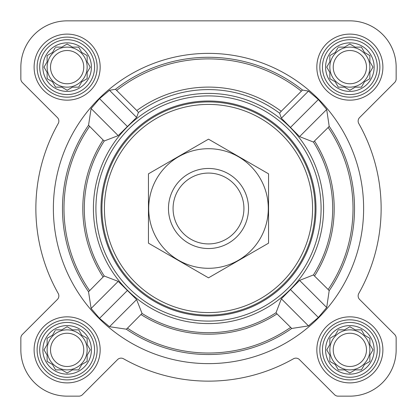 <?xml version="1.0" encoding="UTF-8"?>
<svg xmlns="http://www.w3.org/2000/svg" width="417" height="417" viewBox="0 0 417 417"><rect width="100%" height="100%" fill="white"/><g stroke="black" fill="none" stroke-linecap="round" stroke-linejoin="round"><path stroke-width="0.63" d="M338.307 329.847L344.499 329.847L349.863 326.751L355.227 329.847L361.419 329.847L364.515 335.211L369.879 338.307L369.879 344.499L372.975 349.863L369.879 355.227L369.879 361.419L364.515 364.515L361.419 369.879L355.227 369.879L349.863 372.975L344.499 369.879L338.307 369.879L335.211 364.515L329.847 361.419L329.847 355.227L326.751 349.863L329.847 344.499L329.847 338.307L335.211 335.211L337.895 330.556M325.594 349.863A24.269 24.269 0 0 1 361.998 328.846A24.269 24.269 0 0 1 361.998 370.88A24.269 24.269 0 0 1 325.594 349.863M55.581 329.847L61.773 329.847L67.137 326.751L72.501 329.847L78.693 329.847L81.789 335.211L87.153 338.307L87.153 344.499L90.249 349.863L87.153 355.227L87.153 361.419L81.789 364.515L78.693 369.879L72.501 369.879L67.137 372.975L61.773 369.879L55.581 369.879L52.485 364.515L47.121 361.419L47.121 355.227L44.025 349.863L47.121 344.499L47.121 338.307L52.485 335.211L55.169 330.556M42.868 349.863A24.269 24.269 0 0 1 79.272 328.846A24.269 24.269 0 0 1 79.272 370.88A24.269 24.269 0 0 1 42.868 349.863M55.581 47.121L61.773 47.121L67.137 44.025L72.501 47.121L78.693 47.121L81.789 52.485L87.153 55.581L87.153 61.773L90.249 67.137L87.153 72.501L87.153 78.693L81.789 81.789L78.693 87.153L72.501 87.153L67.137 90.249L61.773 87.153L55.581 87.153L52.485 81.789L47.121 78.693L47.121 72.501L44.025 67.137L47.121 61.773L47.121 55.581L52.485 52.485L55.169 47.83M42.868 67.137A24.269 24.269 0 0 1 79.272 46.12A24.269 24.269 0 0 1 79.272 88.154A24.269 24.269 0 0 1 42.868 67.137M338.307 47.121L344.499 47.121L349.863 44.025L355.227 47.121L361.419 47.121L364.515 52.485L369.879 55.581L369.879 61.773L372.975 67.137L369.879 72.501L369.879 78.693L364.515 81.789L361.419 87.153L355.227 87.153L349.863 90.249L344.499 87.153L338.307 87.153L335.211 81.789L329.847 78.693L329.847 72.501L326.751 67.137L329.847 61.773L329.847 55.581L335.211 52.485L337.895 47.83M325.594 67.137A24.269 24.269 0 0 1 361.998 46.12A24.269 24.269 0 0 1 361.998 88.154A24.269 24.269 0 0 1 325.594 67.137M308.465 325.891L291.754 328.46L277.003 313.886L276.028 312.734L281.371 298.791L308.465 325.891L318.353 317.467L326.699 307.506L329.185 290.706L328.174 289.518L313.428 274.949L299.578 280.386L281.371 298.791M363.624 208.5A155.124 155.124 0 0 0 130.938 74.158A155.124 155.124 0 0 0 130.938 342.842A155.124 155.124 0 0 0 363.624 208.5M308.465 91.109L318.353 99.533L326.699 109.494L329.185 126.294L328.174 127.482L313.428 142.051L299.578 136.614L281.371 118.209L279.593 113.195L281.214 111.287L302.502 90.051L308.465 91.109L281.371 118.209M302.502 90.051A151.215 151.215 0 0 0 115.488 89.274L109.494 90.301L99.533 98.647L91.109 108.535L118.209 135.629L136.614 117.422L138.423 112.444L136.802 110.531A121.399 121.399 0 0 1 281.214 111.287M118.209 135.629L104.266 140.972L103.114 139.997L88.54 125.246L91.109 108.535M91.109 308.465L88.54 291.754L103.114 277.003L104.266 276.028L118.209 281.371L91.109 308.465L99.533 318.353L109.494 326.699L126.294 329.185L127.482 328.174L142.051 313.428L136.614 299.578L118.209 281.371M111.907 271.076A115.092 115.092 0 0 0 323.592 208.5A115.092 115.092 0 0 0 175.875 98.131A115.092 115.092 0 0 0 111.907 271.076M136.802 110.531L115.488 89.274M34.111 67.137A33.026 33.026 0 0 1 83.65 38.536A33.026 33.026 0 0 1 83.65 95.738A33.026 33.026 0 0 1 34.111 67.137M34.111 349.863A33.026 33.026 0 0 1 83.65 321.262A33.026 33.026 0 0 1 83.65 378.464A33.026 33.026 0 0 1 34.111 349.863M316.837 349.863A33.026 33.026 0 0 1 366.376 321.262A33.026 33.026 0 0 1 366.376 378.464A33.026 33.026 0 0 1 316.837 349.863M316.837 67.137A33.026 33.026 0 0 1 366.376 38.536A33.026 33.026 0 0 1 366.376 95.738A33.026 33.026 0 0 1 316.837 67.137M20.85 67.137L20.85 78.928A5.004 5.004 0 0 0 22.315 82.467L57.395 117.547A5.004 5.004 0 0 1 58.213 123.547A172.638 172.638 0 0 0 58.213 293.453A5.004 5.004 0 0 1 57.395 299.453L22.315 334.533A5.004 5.004 0 0 0 20.85 338.072L20.85 349.863A46.287 46.287 0 0 0 67.137 396.15L78.928 396.15A5.004 5.004 0 0 0 82.467 394.685L117.547 359.605A5.004 5.004 0 0 1 123.547 358.787A172.638 172.638 0 0 0 293.453 358.787A5.004 5.004 0 0 1 299.453 359.605L334.533 394.685A5.004 5.004 0 0 0 338.072 396.15L349.863 396.15A46.287 46.287 0 0 0 396.15 349.863L396.15 338.072A5.004 5.004 0 0 0 394.685 334.533L359.605 299.453A5.004 5.004 0 0 1 358.787 293.453A172.638 172.638 0 0 0 358.787 123.547A5.004 5.004 0 0 1 359.605 117.547L394.685 82.467A5.004 5.004 0 0 0 396.15 78.928L396.15 67.137A46.287 46.287 0 0 0 349.863 20.85L67.137 20.85A46.287 46.287 0 0 0 20.85 67.137L20.85 78.928M58.213 123.547A5.004 5.004 0 0 0 57.395 117.547M22.315 334.533L57.395 299.453A5.004 5.004 0 0 0 58.213 293.453M20.85 338.072L20.85 349.863M67.137 396.15L78.928 396.15M123.547 358.787A5.004 5.004 0 0 0 117.547 359.605M334.533 394.685L299.453 359.605A5.004 5.004 0 0 0 293.453 358.787M338.072 396.15L349.863 396.15M396.15 349.863L396.15 338.072M358.787 293.453A5.004 5.004 0 0 0 359.605 299.453M394.685 82.467L359.605 117.547A5.004 5.004 0 0 0 358.787 123.547M396.15 78.928L396.15 67.137M349.863 20.85L281.465 20.85M198.085 20.85L67.137 20.85M326.699 109.494L299.578 136.614M318.353 99.533L290.602 127.284M127.284 290.602L99.533 318.353M136.614 299.578L109.494 326.699M109.494 90.301L136.614 117.422M99.533 98.647L127.284 126.398M290.602 289.716L318.353 317.467M299.578 280.386L326.699 307.506M104.422 208.5A104.078 104.078 0 0 1 260.542 118.365A104.078 104.078 0 0 1 260.542 298.635A104.078 104.078 0 0 1 104.422 208.5M101.92 208.5A106.58 106.58 0 0 1 261.793 116.197A106.58 106.58 0 0 1 261.793 300.803A106.58 106.58 0 0 1 101.92 208.5M101.003 208.5A107.497 107.497 0 0 1 262.246 115.405A107.497 107.497 0 0 1 262.246 301.595A107.497 107.497 0 0 1 101.003 208.5M95.91 208.5A112.59 112.59 0 0 1 264.795 110.995A112.59 112.59 0 0 1 264.795 306.005A112.59 112.59 0 0 1 95.91 208.5M322.44 67.137A27.423 27.423 0 0 1 363.577 43.389A27.423 27.423 0 0 1 363.577 90.885A27.423 27.423 0 0 1 322.44 67.137M319.839 67.137A30.024 30.024 0 0 1 364.875 41.137A30.024 30.024 0 0 1 364.875 93.137A30.024 30.024 0 0 1 319.839 67.137M39.714 67.137A27.423 27.423 0 0 1 80.851 43.389A27.423 27.423 0 0 1 80.851 90.885A27.423 27.423 0 0 1 39.714 67.137M37.113 67.137A30.024 30.024 0 0 1 82.149 41.137A30.024 30.024 0 0 1 82.149 93.137A30.024 30.024 0 0 1 37.113 67.137M39.714 349.863A27.423 27.423 0 0 1 80.851 326.115A27.423 27.423 0 0 1 80.851 373.611A27.423 27.423 0 0 1 39.714 349.863M37.113 349.863A30.024 30.024 0 0 1 82.149 323.863A30.024 30.024 0 0 1 82.149 375.863A30.024 30.024 0 0 1 37.113 349.863M322.44 349.863A27.423 27.423 0 0 1 363.577 326.115A27.423 27.423 0 0 1 363.577 373.611A27.423 27.423 0 0 1 322.44 349.863M319.839 349.863A30.024 30.024 0 0 1 364.875 323.863A30.024 30.024 0 0 1 364.875 375.863A30.024 30.024 0 0 1 319.839 349.863M327.163 66.428L326.751 67.137M329.435 71.792L329.847 72.501M329.847 78.693L330.556 79.105M337.895 86.444L338.307 87.153L344.499 87.153L345.208 87.565M354.518 87.565L355.227 87.153M361.419 87.153L361.831 86.444M369.17 79.105L369.879 78.693L369.879 72.501L372.975 67.137L369.879 61.773M365.224 52.896L364.515 52.485M361.831 47.83L361.419 47.121L355.227 47.121L349.863 44.025M345.208 46.709L344.499 47.121M335.211 52.485L334.502 52.896M329.847 55.581L329.847 61.773M369.879 67.137A20.016 20.016 0 0 0 349.863 47.121A20.016 20.016 0 0 0 329.847 67.137A20.016 20.016 0 0 0 349.863 87.153A20.016 20.016 0 0 0 369.879 67.137M333.23 67.137A16.633 16.633 0 0 1 358.177 52.735A16.633 16.633 0 0 1 358.177 81.539A16.633 16.633 0 0 1 333.23 67.137M47.121 55.581L47.121 61.773L44.025 67.137L47.121 72.501M47.121 78.693L47.83 79.105M55.169 86.444L55.581 87.153L61.773 87.153L62.482 87.565M71.792 87.565L72.501 87.153M78.693 87.153L79.105 86.444M81.789 81.789L82.498 81.378M87.153 78.693L87.153 72.501L87.565 71.792M87.565 62.482L87.153 61.773M82.498 52.896L81.789 52.485M79.105 47.83L78.693 47.121L72.501 47.121L67.137 44.025M62.482 46.709L61.773 47.121M52.485 52.485L51.776 52.896M87.153 67.137A20.016 20.016 0 0 0 67.137 47.121A20.016 20.016 0 0 0 47.121 67.137A20.016 20.016 0 0 0 67.137 87.153A20.016 20.016 0 0 0 87.153 67.137M47.121 338.307L47.121 344.499L44.025 349.863L47.121 355.227M47.121 361.419L47.83 361.831M55.169 369.17L55.581 369.879L61.773 369.879L67.137 372.975L72.501 369.879M78.693 369.879L79.105 369.17M81.789 364.515L82.498 364.104M87.153 361.419L87.153 355.227L87.565 354.518M87.565 345.208L87.153 344.499M82.498 335.622L81.789 335.211M79.105 330.556L78.693 329.847L72.501 329.847L71.792 329.435M62.482 329.435L61.773 329.847M52.485 335.211L51.776 335.622M87.153 349.863A20.016 20.016 0 0 0 67.137 329.847A20.016 20.016 0 0 0 47.121 349.863A20.016 20.016 0 0 0 67.137 369.879A20.016 20.016 0 0 0 87.153 349.863M329.847 338.307L329.847 344.499L329.435 345.208M326.751 349.863L327.163 350.572M329.847 361.419L330.556 361.831M337.895 369.17L338.307 369.879L344.499 369.879L349.863 372.975L355.227 369.879M361.419 369.879L361.831 369.17M369.17 361.831L369.879 361.419L369.879 355.227L372.975 349.863L369.879 344.499M365.224 335.622L364.515 335.211M361.831 330.556L361.419 329.847L355.227 329.847L354.518 329.435M345.208 329.435L344.499 329.847M335.211 335.211L334.502 335.622M369.879 349.863A20.016 20.016 0 0 0 349.863 329.847A20.016 20.016 0 0 0 329.847 349.863A20.016 20.016 0 0 0 349.863 369.879A20.016 20.016 0 0 0 369.879 349.863M50.504 67.137A16.633 16.633 0 0 1 75.451 52.735A16.633 16.633 0 0 1 75.451 81.539A16.633 16.633 0 0 1 50.504 67.137M50.504 349.863A16.633 16.633 0 0 1 75.451 335.461A16.633 16.633 0 0 1 75.451 364.265A16.633 16.633 0 0 1 50.504 349.863M333.23 349.863A16.633 16.633 0 0 1 358.177 335.461A16.633 16.633 0 0 1 358.177 364.265A16.633 16.633 0 0 1 333.23 349.863M173.071 208.5A35.429 35.429 0 0 1 226.212 177.819A35.429 35.429 0 0 1 226.212 239.181A35.429 35.429 0 0 1 173.071 208.5M168.468 208.5A40.032 40.032 0 0 1 228.516 173.832A40.032 40.032 0 0 1 228.516 243.168A40.032 40.032 0 0 1 168.468 208.5M208.5 148.702A59.798 59.798 0 0 1 260.286 238.399A59.798 59.798 0 0 1 156.714 238.399A59.798 59.798 0 0 1 208.5 148.702M268.548 243.168L268.548 173.832L208.5 139.163L148.452 173.832L148.452 243.168L208.5 277.837L268.548 243.168M329.185 290.706A146.018 146.018 0 0 0 329.185 126.294M88.54 125.246A146.018 146.018 0 0 0 88.54 291.754M126.294 329.185A146.018 146.018 0 0 0 291.754 328.46M89.546 126.429A144.522 144.522 0 0 0 89.546 290.571M103.114 139.997A125.694 125.694 0 0 0 103.114 277.003M104.266 140.972A124.198 124.198 0 0 0 104.266 276.028M142.051 313.428A124.198 124.198 0 0 0 276.028 312.734M313.428 274.949A124.198 124.198 0 0 0 313.428 142.051M138.423 112.444A118.902 118.902 0 0 1 279.593 113.195M328.174 289.518A144.522 144.522 0 0 0 328.174 127.482M314.58 275.924A125.694 125.694 0 0 0 314.58 141.076M116.671 90.395A149.604 149.604 0 0 1 301.324 91.177M127.482 328.174A144.522 144.522 0 0 0 290.571 327.454M141.076 314.58A125.694 125.694 0 0 0 277.003 313.886"/></g></svg>
